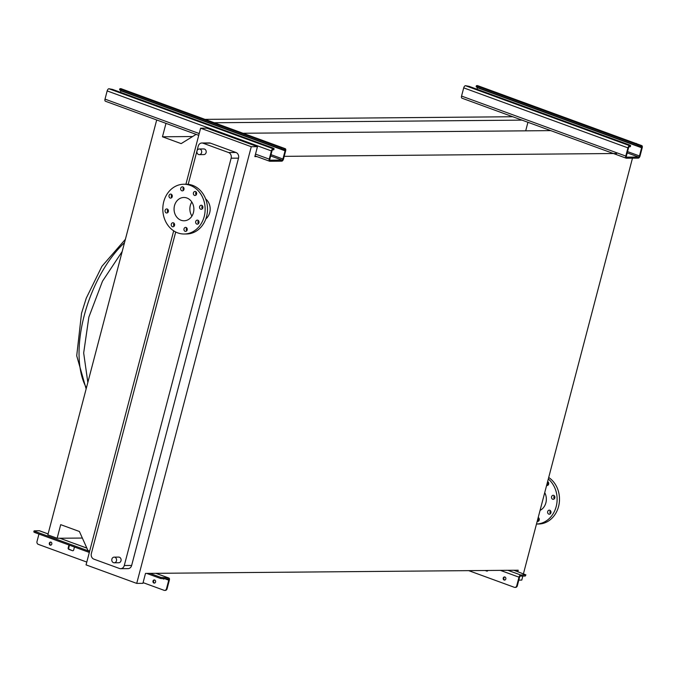 <?xml version="1.0" encoding="UTF-8"?>
<svg xmlns="http://www.w3.org/2000/svg" width="676" height="676" viewBox="0 0 676 676"><rect width="100%" height="100%" fill="white"/><g stroke="black" fill="none" stroke-linecap="round" stroke-linejoin="round"><path stroke-width="1.01" d="M630.64 145.594L630.353 146.675L629.407 146.776A1.132 0.566 110.1 0 0 628.536 147.858L626.382 156.071A1.132 0.566 110.1 0 0 626.584 157.128A1.132 0.566 110.1 0 0 626.694 157.145L638.575 157.043A1.132 0.566 110.1 0 0 639.454 155.953L641.608 147.748A1.132 0.566 110.1 0 0 641.397 146.692A1.132 0.566 110.1 0 0 641.296 146.675L637.671 146.016L637.958 144.934L641.575 145.594A2.265 1.132 -69.9 0 1 641.786 145.627A2.265 1.132 -69.9 0 1 642.2 147.748L640.045 155.953A2.265 1.132 -69.9 0 1 638.296 158.125L626.407 158.226A2.265 1.132 -69.9 0 1 626.196 158.184A2.265 1.132 -69.9 0 1 625.782 156.071L627.936 147.867A2.265 1.132 -69.9 0 1 629.694 145.695L630.64 145.594L629.635 145.01L469.085 86.351L465.46 85.691A2.265 1.132 -69.9 0 0 463.711 87.863L461.556 96.068A2.265 1.132 -69.9 0 0 461.97 98.189A2.265 1.132 -69.9 0 0 462.173 98.223M637.958 144.934L477.4 86.283L476.403 85.691L477.349 85.59A2.265 1.132 -69.9 0 1 477.56 85.624A2.265 1.132 -69.9 0 1 477.738 85.734M637.671 146.016L477.121 87.356L476.124 86.773L476.403 85.691M476.986 89.24L477.374 87.745A1.132 0.566 110.1 0 0 477.425 87.474M504.921 577.008A1.58 1.344 89.5 0 1 504.127 580.033A1.58 1.344 89.5 0 1 504.921 577.008M504.811 576.974A1.58 1.344 -90.5 0 0 504.837 580.059M468.705 570.637L514.318 587.3A2.265 1.927 -90.5 0 0 516.717 585.813L518.991 577.177A2.265 1.132 -69.9 0 1 520.74 575.006L525.903 574.87L513.87 570.248M525.903 574.87L525.269 576.045L520.461 576.087A1.132 0.566 110.1 0 0 519.582 577.169L517.317 585.813A2.265 1.927 89.5 0 1 515.197 587.376M487.886 570.476A1.132 0.963 89.5 0 1 486.728 571.068L485.157 570.502M485.757 570.493L486.728 571.068M274.093 148.652L273.814 149.734L272.867 149.835A1.132 0.566 110.1 0 0 271.989 150.917L269.842 159.122A1.132 0.566 110.1 0 0 270.045 160.178A1.132 0.566 110.1 0 0 270.147 160.204L282.036 160.094A1.132 0.566 110.1 0 0 282.914 159.012L285.069 150.807A1.132 0.566 110.1 0 0 284.858 149.751A1.132 0.566 110.1 0 0 284.757 149.734L281.131 149.075L281.419 147.993L285.035 148.652A2.265 1.132 -69.9 0 1 285.247 148.686A2.265 1.132 -69.9 0 1 285.661 150.799L283.506 159.004A2.265 1.132 -69.9 0 1 281.748 161.175L269.868 161.277A2.265 1.132 -69.9 0 1 269.656 161.243A2.265 1.132 -69.9 0 1 269.242 159.13L271.397 150.925A2.265 1.132 -69.9 0 1 273.155 148.754L274.093 148.652L273.096 148.069L112.546 89.409L108.921 88.75A2.265 1.132 -69.9 0 0 107.163 90.922L105.017 99.127A2.265 1.132 -69.9 0 0 105.422 101.239A2.265 1.132 -69.9 0 0 105.633 101.273M281.419 147.993L120.86 89.333L119.863 88.75L120.81 88.649A2.265 1.132 -69.9 0 1 121.012 88.683A2.265 1.132 -69.9 0 1 121.198 88.793M281.131 149.075L120.581 90.415L119.576 89.832L119.863 88.75M120.446 92.291L120.835 90.804A1.132 0.566 110.1 0 0 120.886 90.525M198.583 154.508A2.831 2.408 89.5 0 1 196.91 151.39A2.831 2.408 89.5 0 1 199.268 148.982A2.831 2.408 89.5 0 1 199.995 149.109A2.831 2.408 89.5 0 1 201.668 152.218A2.831 2.408 89.5 0 1 199.319 154.635A2.831 2.408 89.5 0 1 198.583 154.508M199.268 148.982L203.78 148.94A2.831 2.408 89.5 0 1 204.515 149.066A2.831 2.408 89.5 0 1 206.188 152.184A2.831 2.408 89.5 0 1 203.831 154.593L199.319 154.635M113.475 562.66A2.831 2.408 89.5 0 1 111.802 559.551A2.831 2.408 89.5 0 1 114.151 557.134A2.831 2.408 89.5 0 1 114.886 557.261A2.831 2.408 89.5 0 1 116.559 560.379A2.831 2.408 89.5 0 1 114.202 562.787A2.831 2.408 89.5 0 1 113.475 562.66M114.151 557.134L118.672 557.1A2.831 2.408 89.5 0 1 119.407 557.227A2.831 2.408 89.5 0 1 121.08 560.336A2.831 2.408 89.5 0 1 118.722 562.753L114.202 562.787M172.414 226.714A2.036 1.732 -90.5 0 0 173.436 222.826A2.036 1.732 -90.5 0 0 172.414 226.714M185.089 231.336A2.036 1.732 -90.5 0 0 186.103 227.449A2.036 1.732 -90.5 0 0 185.089 231.336M196.8 224.094A2.036 1.732 -90.5 0 0 197.823 220.207A2.036 1.732 -90.5 0 0 196.8 224.094M200.704 209.214A2.036 1.732 -90.5 0 0 201.727 205.327A2.036 1.732 -90.5 0 0 200.704 209.214M194.511 195.423A2.036 1.732 -90.5 0 0 195.525 191.536A2.036 1.732 -90.5 0 0 194.511 195.423M181.836 190.793A2.036 1.732 -90.5 0 0 182.858 186.906A2.036 1.732 -90.5 0 0 181.836 190.793M170.124 198.043A2.036 1.732 -90.5 0 0 171.138 194.156A2.036 1.732 -90.5 0 0 170.124 198.043M166.22 212.915A2.036 1.732 -90.5 0 0 167.242 209.028A2.036 1.732 -90.5 0 0 166.22 212.915M177.737 232.882A24.877 21.167 89.5 0 1 163.026 205.479A24.877 21.167 89.5 0 1 183.762 184.244A24.877 21.167 89.5 0 1 190.201 185.368A24.877 21.167 89.5 0 1 204.921 212.771A24.877 21.167 89.5 0 1 184.185 234.006A24.877 21.167 89.5 0 1 177.737 232.882M183.762 184.244L186.137 184.227A24.877 21.167 89.5 0 1 192.584 185.351A24.877 21.167 89.5 0 1 207.295 212.754A24.877 21.167 89.5 0 1 186.559 233.98L184.185 234.006M186.889 198A11.644 9.912 89.5 0 1 193.775 210.836A11.644 9.912 89.5 0 1 184.075 220.773A11.644 9.912 89.5 0 1 181.05 220.249A11.644 9.912 89.5 0 1 174.163 207.414A11.644 9.912 89.5 0 1 183.872 197.476A11.644 9.912 89.5 0 1 186.889 198M537.175 521.407A2.036 1.732 -90.5 0 0 538.197 517.529M546.597 485.495A2.036 1.732 -90.5 0 0 547.619 481.616M552.689 499.251A2.036 1.732 -90.5 0 0 553.712 495.364A2.036 1.732 -90.5 0 0 552.689 499.251M548.785 514.132A2.036 1.732 -90.5 0 0 549.808 510.245A2.036 1.732 -90.5 0 0 548.785 514.132M548.304 478.997A24.877 21.167 -90.5 0 1 556.187 506.552A24.877 21.167 -90.5 0 1 536.49 524.035L538.544 524.018A24.877 21.167 -90.5 0 0 558.562 506.535A24.877 21.167 -90.5 0 0 548.701 477.484M540.073 510.388A12.21 10.393 -90.5 0 0 545.887 502.792A12.21 10.393 -90.5 0 0 544.729 492.643M585.061 124.908L636.285 143.625M632.474 158.167L523.444 573.747M522.835 576.07L521.779 580.092L518.805 580.118M165.983 123.37L162.46 136.789L181.16 143.616L196.108 134.372M89.671 551.101L87.931 550.467L79.405 531.488L60.705 524.66L57.139 538.265L47.852 534.877L156.697 119.973M243.014 133.256L550.737 130.62M517.816 571.693L518.205 570.214L145.501 573.409L142.898 583.346L136.721 583.396L251.278 146.709L257.463 146.658L254.852 156.595L256.88 156.578M284.207 156.342L616.639 153.494M162.46 136.789L192.626 136.527M527.931 122.288L525.691 130.831M214.3 122.762L522.024 120.125M205.014 119.373L512.738 116.737M57.139 538.265L82.354 538.054M635.727 143.413L636.344 143.413M173.69 230.837L86.055 564.882L136.721 583.396M188.207 184.328L198.22 146.177A4.521 3.845 89.5 0 1 201.862 142.999L209.23 142.932A4.521 3.845 89.5 0 1 210.397 143.135L235.966 152.48A4.521 3.845 89.5 0 1 238.51 158.142L131.651 565.449A4.521 3.845 89.5 0 1 128.009 568.634L120.641 568.693A4.521 3.845 89.5 0 1 119.475 568.491L93.905 559.153A4.521 3.845 89.5 0 1 91.361 553.492L175.701 232.003M185.917 184.227L200.611 128.203L251.278 146.709M200.611 128.203L206.797 128.144L257.463 146.658M201.862 142.999A4.521 3.845 89.5 0 1 203.028 143.202L228.598 152.539A4.521 3.845 89.5 0 1 231.141 158.201L124.283 565.516A4.521 3.845 89.5 0 1 120.641 568.693M205.808 218.956A12.21 10.393 -90.5 0 0 205.639 198.921M538.78 520.9A2.036 1.732 89.5 0 1 538.755 517.943M548.202 484.988A2.036 1.732 89.5 0 1 548.177 482.03M554.396 498.778A2.036 1.732 89.5 0 1 554.371 495.821M550.492 513.659A2.036 1.732 89.5 0 1 550.467 510.693M191.933 216.083A11.644 9.912 89.5 0 1 191.815 202.031M174.104 223.274A2.036 1.732 -90.5 0 0 174.129 226.24M186.77 227.905A2.036 1.732 -90.5 0 0 186.796 230.862M198.49 220.655A2.036 1.732 -90.5 0 0 198.516 223.621M202.394 205.783A2.036 1.732 -90.5 0 0 202.42 208.74M196.192 191.992A2.036 1.732 -90.5 0 0 196.217 194.95M183.526 187.362A2.036 1.732 -90.5 0 0 183.551 190.319M171.805 194.612A2.036 1.732 -90.5 0 0 171.831 197.569M167.901 209.484A2.036 1.732 -90.5 0 0 167.927 212.441M50.869 545.169A1.58 1.344 89.5 0 1 50.844 542.076M50.168 545.135A1.58 1.344 -90.5 0 0 50.953 542.118A1.58 1.344 -90.5 0 0 50.168 545.135M154.593 583.067A1.58 1.344 89.5 0 1 154.567 579.974M153.891 583.033A1.58 1.344 -90.5 0 0 154.686 580.008A1.58 1.344 -90.5 0 0 153.891 583.033M69.611 541.814A2.265 1.132 110.1 0 0 69.434 541.713A2.265 1.132 110.1 0 0 69.222 541.67L74.74 543.69A2.265 1.132 -69.9 0 1 74.951 543.724A2.265 1.132 -69.9 0 1 75.129 543.834M89.317 552.444L34.797 532.527L33.8 531.944L34.087 530.863L39.242 530.719A2.265 1.132 -69.9 0 1 39.453 530.753A2.265 1.132 -69.9 0 1 39.639 530.863M143.084 582.636L164.074 590.309A2.265 1.927 -90.5 0 0 166.482 588.821L168.746 580.177A1.132 0.566 110.1 0 0 168.535 579.121A1.132 0.566 110.1 0 0 168.434 579.104L160.592 578.487L160.88 577.405L149.844 573.375M89.595 551.362L35.084 531.446L34.797 532.527M160.592 578.487L146.675 573.4M86.79 562.069L38.278 544.349A2.265 1.927 -90.5 0 1 37.003 541.518L38.963 534.048M68.944 545L68.175 547.932A1.132 0.963 -90.5 0 0 68.808 549.351L72.484 550.695A1.132 0.963 -90.5 0 0 73.692 549.951L74.461 547.011M72.484 550.695L69.408 549.343A1.132 0.963 89.5 0 1 68.766 547.923L69.484 545.194M160.88 577.405L168.721 578.022A2.265 1.132 -69.9 0 1 168.924 578.056A2.265 1.132 -69.9 0 1 169.338 580.177L167.073 588.813A2.265 1.927 89.5 0 1 164.952 590.376M34.087 530.863L35.084 531.446M629.694 145.695L465.46 85.691M627.936 147.867L463.711 87.863M625.782 156.071L461.556 96.068M641.575 145.594L477.349 85.59M477.4 86.283L477.121 87.356M641.608 147.748L477.374 87.745M639.454 155.953L627.548 151.61M638.575 157.043L627.21 152.886M640.983 145.602L640.704 146.684M630.007 146.768L630.285 145.695M520.74 575.006L507.87 570.307M518.991 577.177L500.35 570.367M525.269 576.045L525.556 574.963M516.717 585.813L517.317 585.813M273.155 148.754L108.921 88.75M271.397 150.925L107.163 90.922M269.242 159.13L255.503 154.111M199.209 133.544L105.017 99.127M285.035 148.652L120.81 88.649M120.86 89.333L120.581 90.415M285.069 150.807L120.835 90.804M282.914 159.012L271.008 154.66M282.036 160.094L270.67 155.945M284.444 148.652L284.157 149.734M273.467 149.827L273.746 148.745M87.838 382.464L83.672 352.973L88.86 317.128L102.49 281.216L122.187 251.523M86.418 387.88A91.826 45.968 -69.9 0 1 84.255 315.447A91.826 45.968 -69.9 0 1 124.511 242.659M231.141 158.201L238.51 158.142M124.283 565.516L131.651 565.449M228.598 152.539L235.966 152.48M203.028 143.202L210.397 143.135M86.874 548.126L74.74 543.69M69.222 541.67L59.834 538.24M48.097 533.955L39.242 530.719M168.746 580.177L165.865 579.129M168.721 578.022L155.843 573.324M163.905 578.064L163.617 579.146M166.482 588.821L167.073 588.813M68.175 547.932L68.766 547.923M68.808 549.351L69.408 549.343M626.196 158.184L461.97 98.189M641.786 145.627L477.56 85.624M515.492 587.402L514.901 587.402M269.656 161.243L255.038 155.903M198.744 135.335L105.422 101.239M285.247 148.686L121.012 88.683M86.139 388.937L76.718 355.779L81.526 313.292L86.258 298.167L101.924 266.31L125.39 239.304M198.136 221.213L198.845 221.213M86.858 548.075L74.951 543.724M69.434 541.713L59.944 538.24M48.106 533.913L39.453 530.753M168.924 578.056L155.953 573.324M164.657 590.41L165.257 590.402"/></g></svg>
